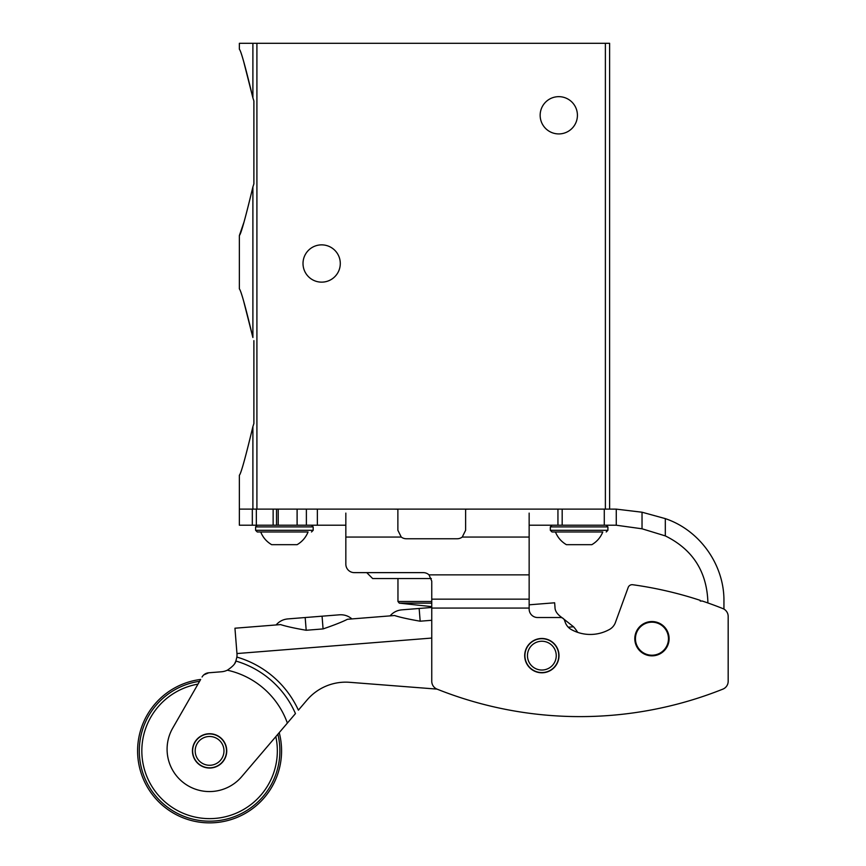 <?xml version="1.0" encoding="UTF-8"?>
<svg xmlns="http://www.w3.org/2000/svg" width="866" height="866" viewBox="0 0 866 866"><rect width="100%" height="100%" fill="white"/><g stroke="black" fill="none" stroke-linecap="round" stroke-linejoin="round"><path stroke-width="1.3" d="M252.894 186.937L253.89 183.841L253.89 100.943L252.894 97.847C245.468 66.909 240.954 50.704 239.362 49.232C240.932 50.585 245.446 66.79 252.894 97.847L253.89 100.943L253.89 183.841L252.894 186.937C245.468 217.875 240.954 234.08 239.362 235.552C240.932 234.199 245.446 217.994 252.894 186.937L252.894 337.524C245.468 306.586 240.954 290.381 239.362 288.908C240.932 290.272 245.446 306.477 252.894 337.524L243.876 302.039M253.89 423.517L253.89 340.63L253.89 423.517L252.894 426.624L253.89 423.517M723.944 609.101L723.944 601.036C724.333 564.773 699.706 530.154 665.315 518.626L642.031 512.217L616.267 509.132L605.377 509.111L605.377 43.3L609.61 43.3L609.61 509.111L239.362 509.111L239.362 475.239M605.377 43.3L239.362 43.3L239.362 49.232M243.876 62.352L252.894 97.847L252.894 43.3M243.876 222.432L239.362 235.552L239.362 288.908M252.894 426.624C245.468 457.562 240.954 473.767 239.362 475.239C240.932 473.886 245.446 457.67 252.894 426.624C245.468 457.562 240.954 473.767 239.362 475.239C240.932 473.886 245.446 457.67 252.894 426.624L252.894 509.111M303.013 263.502A18.63 18.63 0 0 0 330.964 279.642A18.63 18.63 0 0 0 330.964 247.362A18.63 18.63 0 0 0 303.013 263.502M540.157 115.286A18.63 18.63 0 0 0 568.107 131.426A18.63 18.63 0 0 0 568.107 99.157A18.63 18.63 0 0 0 540.157 115.286M345.837 513.105L345.837 564.167A8.465 8.465 0 0 0 354.302 572.632L366.751 572.632L372.672 578.564L431.355 578.564M431.755 606.633L399.291 603.137L431.755 603.137M529.148 525.207L616.267 525.218L642.031 528.79L665.315 535.902C692.313 549.25 706.483 570.965 707.847 601.036L707.847 602.942M628.164 587.484L615.574 622.059L628.164 587.484A4.233 4.233 0 0 1 632.721 584.734A385.359 385.359 0 0 1 700.226 600.355L700.226 601.036L702.304 601.036A385.359 385.359 0 0 1 722.85 608.571A8.465 8.465 0 0 1 728.176 616.44L728.176 681.282A8.465 8.465 0 0 1 722.85 689.141A385.359 385.359 0 0 1 437.081 689.141A8.465 8.465 0 0 1 431.755 681.282L431.755 599.153L529.148 599.153L529.148 513.105M651.957 655.216A16.519 16.519 0 0 1 635.438 638.697A16.519 16.519 0 0 1 651.957 622.178A16.519 16.519 0 0 1 668.465 638.697A16.519 16.519 0 0 1 651.957 655.216M669.104 638.697A17.147 17.147 0 0 1 643.384 653.549A17.147 17.147 0 0 1 643.384 623.845A17.147 17.147 0 0 1 669.104 638.697M559.003 655.638A17.147 17.147 0 0 1 533.272 670.49A17.147 17.147 0 0 1 533.272 640.786A17.147 17.147 0 0 1 559.003 655.638M615.574 622.059A13.163 13.163 0 0 1 608.625 629.907A39.208 39.208 0 0 1 570.975 629.365A13.715 13.715 0 0 1 565.466 622.935L564.513 620.305A4.233 4.233 0 0 0 560.529 617.523L537.613 617.523A8.465 8.465 0 0 1 529.148 609.058L529.148 599.153M728.176 616.44L728.176 681.282A8.465 8.465 0 0 1 722.85 689.141M465.627 530.284L462.238 537.061L465.627 530.284L465.627 509.219L469.545 509.111M345.837 537.061L401.261 537.061L397.873 530.284L397.873 509.219L393.954 509.111M345.837 525.207L317.367 525.207L317.367 509.111M306.38 509.111L306.38 525.207L317.367 525.207M239.362 509.111L239.362 525.207L297.092 525.207L297.092 509.111M529.148 537.061L462.238 537.061A8.465 8.465 0 0 1 457.161 538.76L406.338 538.76A8.465 8.465 0 0 1 401.261 537.061L397.873 530.284M354.302 572.632L423.279 572.632A8.465 8.465 0 0 1 429.006 574.862L431.755 581.108L431.755 599.153M557.942 525.207L557.942 509.111M260.72 531.984C262.939 537.45 266.587 541.694 271.675 544.682L297.092 544.682C302.18 541.694 305.828 537.45 308.047 531.984L257.278 531.984L255.589 530.284L313.178 530.284L311.489 531.984M276.525 509.111L276.525 525.207L311.489 525.207L313.178 526.896L255.589 526.896L257.278 525.207M555.452 531.984C557.672 537.45 561.32 541.694 566.418 544.682L591.824 544.682C596.912 541.694 600.56 537.45 602.779 531.984L552.021 531.984L602.779 531.984M431.755 620.283L420.172 621.203C408.46 619.168 399.93 617.285 394.571 615.52L347.45 619.277C342.46 621.842 334.33 625.057 323.072 628.922L306.196 630.264L305.178 617.534L339.472 614.806C344.17 614.503 348.327 615.878 351.932 618.919L390.09 615.878C393.175 612.305 397.061 610.303 401.748 609.859L431.755 607.467M529.148 604.814L554.641 602.79L554.987 607.207C554.922 610.801 557.152 614.2 561.688 617.415L573.541 626.778L561.688 617.415M226.686 749.523A17.147 17.147 0 0 0 208.23 733.783A17.147 17.147 0 0 0 192.49 752.24A17.147 17.147 0 0 0 210.947 767.98A17.147 17.147 0 0 0 226.686 749.523M307.051 699.999A50.813 50.813 0 0 1 349.658 682.311L436.984 689.109L349.658 682.311A50.813 50.813 0 0 0 307.051 699.999L298.391 710.152A97.696 97.696 0 0 0 236.873 657.077L235.855 661.029A93.615 93.615 0 0 1 295.458 713.595L241.679 776.672A42.347 42.347 0 0 1 172.724 728.111L200.663 679.453A71.986 71.986 0 0 0 137.824 756.592A71.986 71.986 0 0 0 221.609 821.856A71.986 71.986 0 0 0 279.22 732.636L282.522 728.761M290.803 719.051L293.78 715.554M234.87 663.139A16.941 16.941 0 0 0 235.855 661.029C235.465 663.616 232.618 666.668 227.325 670.197A82.606 82.606 0 0 1 287.371 723.078M227.325 670.197A16.941 16.941 0 0 1 221.415 671.778L208.728 672.785A8.465 8.465 0 0 0 202.059 677.017M306.196 630.264C294.483 628.24 285.953 626.345 280.595 624.592L234.946 628.218L236.959 653.549A16.941 16.941 0 0 1 236.873 657.077M568.258 627.201L573.541 626.778A42.347 42.347 0 0 1 577.719 632.386M203.802 674.874L208.728 672.785M234.946 628.218L276.124 624.949C279.198 621.377 283.085 619.363 287.772 618.919L322.065 616.191L323.072 628.922M192.696 752.229A16.941 16.941 0 0 0 219.195 764.83A16.941 16.941 0 0 0 216.868 735.591A16.941 16.941 0 0 0 192.696 752.229M199.602 681.304A70.298 70.298 0 0 0 139.513 756.462A70.298 70.298 0 0 0 220.743 820.286A70.298 70.298 0 0 0 277.878 734.216M197.978 684.129A67.754 67.754 0 0 0 142.046 756.256A67.754 67.754 0 0 0 219.423 817.915A67.754 67.754 0 0 0 275.821 736.62M524.969 656.98A16.941 16.941 0 0 0 551.458 669.58A16.941 16.941 0 0 0 549.131 640.342A16.941 16.941 0 0 0 524.969 656.98M420.172 621.203L419.155 608.473L401.748 609.859M256.91 509.111L256.91 43.3M399.291 603.137L397.959 601.48L431.755 601.48M431.755 608.062L529.148 608.062M429.006 574.862L529.148 574.862M252.32 525.207L252.32 509.111M256.336 525.207L256.336 509.111M273.136 525.207L273.136 509.111M297.125 525.207L297.125 509.111M562.175 525.207L562.175 509.111M604.284 525.207L604.284 509.111M665.315 535.902L665.315 518.626M616.267 525.218L616.267 509.132M642.031 528.79L642.031 512.217M552.021 531.984L550.321 530.284L607.91 530.284L606.222 531.984M550.321 530.284L550.321 526.896L607.91 526.896L606.222 525.207M236.959 653.549L431.755 638.058M195.229 752.024A14.397 14.397 0 0 0 217.745 762.74A14.397 14.397 0 0 0 215.775 737.886A14.397 14.397 0 0 0 195.229 752.024M527.502 656.774A14.397 14.397 0 0 0 550.018 667.491A14.397 14.397 0 0 0 548.037 642.637A14.397 14.397 0 0 0 527.502 656.774M397.959 601.48L397.959 578.564M278.213 525.207L278.213 509.111M313.178 530.284L313.178 526.896M255.589 530.284L255.589 526.896M607.91 530.284L607.91 526.896M550.321 526.896L552.021 525.207"/></g></svg>
